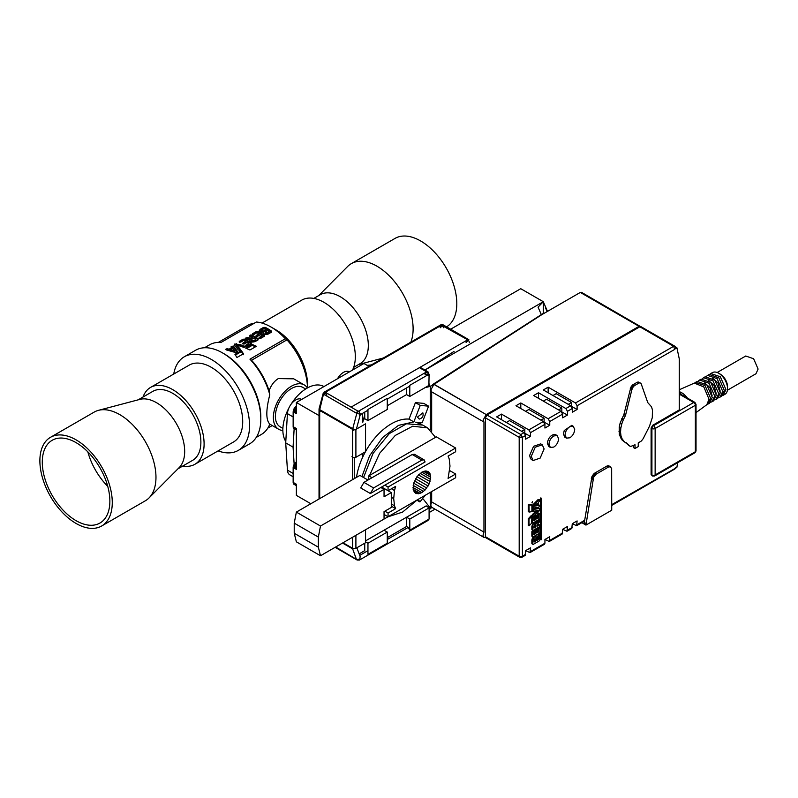 <?xml version="1.0" encoding="UTF-8"?>
<svg xmlns="http://www.w3.org/2000/svg" width="798" height="798" viewBox="0 0 798 798"><rect width="100%" height="100%" fill="white"/><g stroke="black" fill="none" stroke-linecap="round" stroke-linejoin="round"><path stroke-width="1.2" d="M42.314 460.785A47.78 27.581 60 0 1 52.189 440.277A47.78 27.581 60 0 1 89.556 453.663A47.78 27.581 60 0 1 109.845 502.531A47.78 27.581 60 0 1 99.969 523.039A47.78 27.581 60 0 1 62.593 509.643A47.78 27.581 60 0 1 42.314 460.785M112.249 504.027A51.192 29.556 60 0 1 101.675 525.992A51.192 29.556 60 0 1 61.636 511.648A51.192 29.556 60 0 1 39.9 459.289A51.192 29.556 60 0 1 50.483 437.324A51.192 29.556 60 0 1 90.523 451.668A51.192 29.556 60 0 1 112.249 504.027M50.483 437.324L94.184 412.097A51.192 29.556 60 0 1 98.453 410.342A51.192 29.556 60 0 1 136.747 429.314A51.192 29.556 60 0 1 155.949 478.79A51.192 29.556 60 0 1 149.027 497.942A51.192 29.556 60 0 1 145.376 500.765L101.675 525.992M98.453 410.342L139.929 399.369A39.82 22.992 60 0 1 169.725 414.122A39.82 22.992 60 0 1 184.657 452.616A39.82 22.992 60 0 1 179.271 467.498L149.027 497.942M177.974 468.805L192.637 460.336A39.82 22.992 -120 0 0 200.867 443.249A39.82 22.992 -120 0 0 183.959 402.531A39.82 22.992 -120 0 0 152.817 391.369L138.164 399.838M182.852 465.992A44.369 25.616 -120 0 0 194.912 464.276L233.525 441.982A44.369 25.616 -120 0 0 240.318 434.172A44.369 25.616 -120 0 0 228.777 383.509A44.369 25.616 -120 0 0 189.156 365.145L150.543 387.429A44.369 25.616 -120 0 0 143.75 395.249A44.369 25.616 -120 0 0 143.032 397.025M194.912 464.276A44.369 25.616 -120 0 0 201.704 456.466A44.369 25.616 -120 0 0 190.163 405.803A44.369 25.616 -120 0 0 150.543 387.429M218.103 450.89A54.035 31.202 -120 0 0 238.363 450.361A54.035 31.202 -120 0 0 246.632 440.845A54.035 31.202 -120 0 0 232.577 379.14A54.035 31.202 -120 0 0 184.318 356.766A54.035 31.202 -120 0 0 176.049 366.282A54.035 31.202 -120 0 0 173.735 374.043M285.794 441.503A34.015 19.631 -60 0 1 288.846 408.097M291.021 404.327A34.015 19.631 -60 0 1 306.901 388.237A34.015 19.631 -60 0 1 323.05 386.102L323.988 386.551M230.732 349.594L234.911 350.901L232.836 348.377L230.732 349.594L230.732 350.522L234.911 351.828L234.911 350.901M262.093 330.861L263.879 330.971L266.033 329.764A51.76 29.885 -120 0 0 266.003 329.744A51.76 29.885 -120 0 0 263.968 328.636L262.093 329.724L262.093 330.861L262.093 329.724M269.096 331.679A51.76 29.885 -120 0 0 267.43 330.601L265.534 331.699L265.534 332.706L267.2 332.776L269.096 331.679L269.096 332.616L267.2 333.704L265.534 333.634L265.534 332.626M265.534 331.699L265.534 332.706M266.033 329.764L266.033 330.691L263.879 331.898L262.093 331.788L262.093 330.651M282.891 428.406L280.088 426.78A22.743 13.127 -60 0 1 276.607 408.566A22.743 13.127 -60 0 1 291.46 388.526A22.743 13.127 -60 0 1 302.831 387.399L305.624 389.015M236.697 344.995L243.929 347.389L245.654 346.761L240.238 344.616L234.742 344.018L234.323 344.906L238.243 349.843C239.58 350.671 240.318 350.522 240.457 349.384L236.697 344.995L236.697 345.923L240.457 350.322M234.323 344.906L234.742 344.018L234.742 344.945L236.388 344.646L244.846 346.97L244.846 346.033M251.171 343.868A50.623 29.227 -120 0 0 247.35 341.434A50.623 29.227 -120 0 0 244.806 340.068L244.806 339.14A51.76 29.885 60 0 1 247.35 340.507A51.76 29.885 60 0 1 251.22 342.97L251.22 343.838L251.22 342.97L251.22 343.838L247.27 346.123L245.864 346.033L248.786 344.387L248.786 343.459L245.864 345.145L245.864 346.033M239.44 342.232L243.031 340.157L244.806 340.068M250.103 337.015C249.545 336.108 250.143 335.759 251.909 335.978A50.623 29.227 60 0 1 254.452 337.335A50.623 29.227 60 0 1 258.133 339.679L258.133 338.751A51.76 29.885 -120 0 0 254.452 336.407A51.76 29.885 -120 0 0 251.909 335.04C250.153 334.831 249.545 335.17 250.103 336.088A51.76 29.885 60 0 1 252.417 337.315L250.891 338.192L247.53 337.574L245.335 338.192L248.677 339.749L250.003 339.549L249.654 340.277M245.335 339.13L247.53 338.502L250.891 339.12L252.417 338.242L252.417 337.315M231.151 347.489L233.415 346.98L237.345 352.177M227.34 348.756L227.34 349.684L229.106 350.093L232.038 348.407L232.038 347.479L229.106 349.165L227.34 348.756C225.644 348.975 225.385 349.384 226.572 349.993L235.25 352.447L236.777 352.187L237.345 351.24L233.415 346.043L231.151 346.551L232.038 347.479M259.37 331.11L260.178 329.335L263.46 327.439L265.225 327.35A51.76 29.885 60 0 1 267.769 328.716A51.76 29.885 60 0 1 271.43 331.05L271.43 331.978A50.623 29.227 -120 0 0 267.769 329.644A50.623 29.227 -120 0 0 265.225 328.287L265.225 327.35M260.178 330.262L263.46 328.367L265.225 328.287M264.427 336.227A50.623 29.227 -120 0 0 260.607 333.783A50.623 29.227 -120 0 0 258.063 332.417L258.063 331.489A51.76 29.885 60 0 1 260.607 332.856A51.76 29.885 60 0 1 264.477 335.33L264.477 336.197L264.477 335.33L264.477 336.197L260.527 338.472L259.131 338.382L262.053 336.746L262.053 335.808L259.131 337.494L259.131 338.382M252.697 334.581L256.298 332.507L258.063 332.417M352.477 370.102A44.369 25.616 -120 0 0 323.958 302.322A44.369 25.616 -120 0 0 301.774 300.118L262.013 323.08M276.098 329.953L270.871 326.931L276.098 329.953A44.369 25.616 60 0 1 307.469 384.287L307.469 387.928A49.486 28.568 -120 0 0 286.951 339.838L285.345 338.741A51.76 29.885 -120 0 0 270.871 326.931L270.871 326.931A51.76 29.885 -120 0 0 256.387 322.023L220.996 342.452A51.76 29.885 -120 0 0 209.595 344.806L204.478 347.758M242.941 344.038L245.694 342.452L245.694 341.514L242.841 343.17L242.841 343.988L244.238 344.008L247.101 342.362A51.76 29.885 -120 0 1 248.786 343.459M244.806 339.14L243.031 339.22L239.26 341.394L239.26 342.162L240.717 342.113L243.659 340.407A51.76 29.885 -120 0 1 245.654 341.494A51.76 29.885 -120 0 1 245.694 341.514M258.063 331.489L256.298 331.569L252.527 333.744L252.527 334.512L253.973 334.462L256.926 332.756A51.76 29.885 -120 0 1 258.901 333.843A51.76 29.885 -120 0 1 258.961 333.873L256.108 335.519L256.108 336.337L257.505 336.367L260.357 334.711A51.76 29.885 -120 0 1 262.053 335.808M282.861 430.451A25.596 14.783 -60 0 1 278.662 429.264A25.596 14.783 -60 0 1 274.741 408.746A25.596 14.783 -60 0 1 291.46 386.192A25.596 14.783 -60 0 1 304.257 384.925A25.596 14.783 -60 0 1 307.39 387.968M256.238 437.414L261.355 434.461A51.76 29.885 60 0 0 269.794 424.137C265.844 419.997 265.844 410.202 269.794 394.751L269.076 390.811C271.061 385.284 274.133 381.215 278.293 378.591L293.714 378.831L304.257 384.925M234.941 354.362L236.956 357.494L243.41 353.773L241.395 350.631L234.941 354.362M249.944 349.993L256.397 346.272L252.178 344.407L245.724 348.137L249.944 349.993M184.318 356.766L195.58 350.262A54.035 31.202 60 0 1 222.602 352.945L224.208 353.873A51.76 29.885 60 0 1 260.816 417.264L260.816 419.12A54.035 31.202 60 0 1 249.624 443.858L238.363 450.361M269.794 394.751A51.76 29.885 -120 0 0 249.954 359.17L285.345 338.741M271.43 332.187L268.148 334.073C265.006 334.841 263.47 334.202 263.539 332.148L263.27 332.776M260.178 329.335L259.25 330.671L261.644 332.257L263.539 332.148L263.539 333.075M256.108 335.519L256.108 336.337L256.108 335.519M258.133 339.858L258.133 338.751L258.133 339.858L255.27 341.514C251.699 342.601 249.944 341.953 250.003 339.549L250.003 340.477M242.841 343.17L242.841 343.988L242.841 343.17M236.777 352.187L237.345 351.818M224.208 353.873L222.602 352.945A54.035 31.202 60 0 1 260.816 419.12M446.601 326.841A51.192 29.556 -120 0 0 434.641 252.318A51.192 29.556 -120 0 0 395.02 238.412L351.32 263.639A51.192 29.556 -120 0 0 347.659 266.462L318.711 295.599M410.84 342.143A51.192 29.556 -120 0 0 390.95 277.544A51.192 29.556 -120 0 0 351.32 263.639M353.654 367.379L360.078 363.669A39.82 22.992 -120 0 0 351.08 305.514A39.82 22.992 -120 0 0 320.257 294.701L313.833 298.412M107.75 486.351A47.78 27.581 60 0 1 87.84 451.887M294.143 428.755L293.066 447.129L294.143 464.266M349.434 371.858L349.334 371.798A11.721 6.763 120 0 0 337.514 378.741M301.654 399.449L301.554 399.389A11.721 6.763 120 0 0 292.786 402.252A11.721 6.763 120 0 0 287.43 413.643L285.714 442.88L287.43 470.152A11.721 6.763 -60 0 0 289.834 474.86L293.145 476.775M293.066 447.129L285.714 442.88M252.088 339.03C251.39 340.297 252.088 340.746 254.193 340.387L255.829 339.439A51.76 29.885 -120 0 0 253.724 338.083L252.088 339.03L251.599 340.636M255.829 339.439L255.829 340.377L254.193 341.315C252.088 341.674 251.39 341.225 252.088 339.958M254.193 341.315L254.193 340.387M246.672 348.526L252.178 345.344L255.49 346.791M235.4 355.04L241.395 351.569L243.41 354.721M256.208 336.387L258.961 334.801L258.961 333.873M254.253 323.25A49.486 28.568 -120 0 0 247.729 325.414L218.323 342.392M286.951 339.838L251.56 360.277L249.954 359.17M269.076 390.811A49.486 28.568 -120 0 0 251.56 360.277M252.178 345.344L252.178 344.407M239.26 341.394L239.26 342.162L239.26 341.394M250.891 339.12L250.891 338.192M225.754 349.444L226.572 349.993M233.415 346.98L233.415 346.043M229.106 350.093L229.106 349.165M241.395 351.569L241.395 350.631M252.527 333.744L252.527 334.512L252.527 333.744M542.6 313.794L432.436 384.676M432.436 385.244L432.436 385.753L432.436 385.244M326.931 395.06L324.188 392.167L440.825 324.826L467.708 339.798L351.07 407.14L419.439 367.659L426.681 371.838L425.075 374.631A2.274 1.317 -60 0 1 426.062 372.337A2.274 1.317 -60 0 1 427.818 371.728A2.274 1.317 -60 0 1 428.287 372.776M357.165 411.209A2.274 1.317 60 0 1 358.92 411.818A2.274 1.317 60 0 1 359.918 414.102A2.274 1.317 60 0 1 359.449 415.15M427.818 375.668A2.274 1.317 -120 0 0 428.287 374.631A2.274 1.317 -120 0 0 427.299 372.337A2.274 1.317 -120 0 0 425.543 371.728M406.571 387.938L406.571 394.601L387.269 405.743L406.571 394.601L409.793 396.456L428.885 385.434L429.095 374.162L409.793 385.314L409.793 396.456M362.332 413.484L362.332 420.147L364.746 418.751L362.332 420.147L362.332 422.002M362.332 453.583L362.332 457.952L362.332 453.583M365.544 540.894L426.202 505.872L429.095 507.917L409.793 519.069L406.571 517.204L365.544 540.894L384.047 530.211L387.269 532.067L367.958 543.219L367.958 554.361L387.269 543.219L387.269 532.067M430.282 386.362L430.282 429.823M430.282 492.366L430.282 508.057M429.095 512.565L435 509.154M543.318 313.794L543.318 301.714L424.935 370.063L454.052 351.399M450.68 329.195L520.765 288.696L543.288 301.704L538.061 307.15L541.323 314.621M520.785 288.716L543.318 301.714M469.314 342.581A2.274 1.317 -120 0 0 468.326 340.297A2.274 1.317 -120 0 0 466.571 339.689M362.282 552.016L364.746 550.65L364.746 543.219M365.544 541.822L367.958 543.219M356.487 429.095L356.556 428.556A2.274 1.317 180 0 1 355.898 429.434A2.274 1.317 180 0 1 353.414 429.713A2.274 1.317 180 0 1 352.008 428.506M352.008 456.366A2.274 1.317 0 0 0 353.414 457.583A2.274 1.317 0 0 0 355.898 457.294A2.274 1.317 0 0 0 356.556 456.366M323.719 393.205L319.739 409.643L352.726 428.686A2.274 0.788 14.9 0 0 356.038 429.334M323.818 394.372L356.796 413.414L352.726 428.686M352.676 479.588L352.676 429.434A2.274 1.317 -60 0 0 353.145 430.471A2.274 1.317 -60 0 1 352.676 429.434A2.274 1.317 -60 0 1 352.776 428.716A2.274 1.317 120 0 0 352.676 429.434L319.699 410.391L321.674 410.761A2.274 1.317 180 0 1 319.699 410.391A2.274 1.317 180 0 1 319.03 409.464L319.03 499.019M356.696 414.102A2.274 1.317 -60 0 1 357.694 411.818A2.274 1.317 -60 0 1 359.449 411.209A2.274 1.317 120 0 0 357.694 411.818A2.274 1.317 120 0 0 356.696 414.102M326.462 392.167A2.274 1.317 120 0 0 323.808 394.392A2.274 1.317 120 0 1 326.462 392.167M547.498 311.38L543.288 301.704M539.548 501.234C540.176 499.698 539.947 499.299 538.869 500.027L533.104 505.862L533.104 508.077L538.869 507.249L539.548 505.264L538.331 505.483L538.331 502.401L539.548 501.234M538.061 499.558L539.737 499.668L538.061 499.558L532.296 505.393L532.296 507.608L531.857 506.76M532.655 507.219L533.104 508.077M539.089 504.994L538.331 504.875M537.224 503.478L534.361 506.241L537.224 505.693L537.224 503.478M535.159 505.473L536.416 505.234L536.416 504.256M537.224 505.693L536.416 505.234M531.059 504.545L528.236 504.855L528.236 511.368L529.054 511.957M529.034 505.314L529.144 512.067L531.887 511.648L531.887 505.134L528.236 504.855M541.423 539.667L541.712 498.301L541.423 539.667M536.366 523.318C533.493 523.288 532.256 524.426 532.655 526.74L532.655 529.752A1.117 0.648 120 0 0 533.453 530.211L539.139 526.929A1.167 0.668 120 0 0 539.139 525.024L537.034 526.241L537.034 524.645L539.139 522.301A1.197 0.688 120 0 0 539.887 521.244A1.197 0.688 120 0 0 539.697 520.316L536.366 523.318L534.361 522.191M538.899 519.847A1.197 0.688 120 0 0 538.889 519.847A1.197 0.688 120 0 0 538.899 519.847L539.697 520.316A1.197 0.688 120 0 0 539.697 520.306L538.889 519.847L535.558 522.86M533.912 527.119L535.029 526.471L535.029 524.745L535.837 525.214C534.909 524.186 534.271 524.555 533.912 526.321L533.912 528.047L535.837 526.939L535.528 524.515M539.717 524.974L538.919 524.505A1.167 0.668 120 0 0 538.331 524.565L537.034 525.313M533.283 522.82L539.149 519.438A1.147 0.658 120 0 0 539.957 518.032L539.957 514.052A0.938 0.539 120 0 0 538.63 514.82L538.63 517.932L536.775 519.009L536.775 515.987A0.908 0.519 120 0 0 535.488 516.735L535.488 519.747L533.952 520.635L533.952 517.553A0.908 0.519 120 0 0 532.665 518.291L532.665 522.461A0.868 0.509 120 0 0 533.283 522.82L531.857 526.271L531.857 529.293A1.117 0.648 120 0 0 532.086 529.802L532.894 530.271M532.655 526.74L531.857 526.271M535.837 526.939L535.029 526.471M531.638 523.269L531.887 516.216L531.079 515.747L528.236 518.86L528.236 525.373L529.034 525.842L531.638 523.269M531.887 516.216L529.034 519.328L529.034 525.842M535.508 539.219A1.077 0.618 120 0 0 533.992 540.096L533.992 542.091L535.508 541.214L535.508 539.219L534.75 538.78M536.047 537.413C534.61 536.376 533.483 537.353 532.655 540.336L532.655 543.797A1.147 0.658 120 0 0 533.473 544.256L539.139 540.984A1.147 0.658 120 0 0 539.947 539.588L539.249 534.74L536.047 537.413L534.879 536.456M538.67 537.403A1.337 0.768 120 0 0 538.401 536.795A1.337 0.768 120 0 0 537.373 537.154A1.337 0.768 120 0 0 536.785 538.49L536.785 540.475L538.67 539.388L538.67 537.403L537.872 536.934A1.337 0.768 120 0 0 537.862 536.795M539.249 534.74L537.872 534.161M536.296 535.069L535.308 536.715M535.239 536.954C533.802 535.917 532.675 536.884 531.857 539.867L531.857 543.328A1.147 0.658 120 0 0 532.096 543.857L532.894 544.316M533.992 541.164L534.7 540.745L534.7 538.8M536.785 539.548L537.872 538.919L537.872 536.934M532.655 540.336L531.857 539.867M535.508 541.214L534.7 540.745M538.67 539.388L537.872 538.919M535.967 515.528A0.908 0.519 120 0 0 534.69 516.266L534.69 519.279L533.952 519.707M535.488 519.747L534.69 519.279M533.144 517.094A0.908 0.519 120 0 0 533.044 516.745L533.762 517.144M532.755 516.635A0.908 0.519 120 0 0 531.887 517.613M531.887 522.181A0.868 0.509 120 0 0 532.047 522.401L532.845 522.86M539.149 513.593A0.938 0.539 120 0 0 537.822 514.361L537.822 517.473L536.775 518.082M538.63 517.932L537.822 517.473M533.732 509.383L533.134 511.378L538.161 510.311L533.134 515.039C532.505 516.595 532.705 517.034 533.732 516.356L539.388 510.7L539.947 509.274L539.388 508.506L533.732 509.383L532.924 508.915L532.336 510.92L531.887 510.67M539.947 509.274L538.58 508.047L532.924 508.915M539.149 508.815L538.58 508.047L539.149 508.815M532.037 510.88L533.134 511.378M536.485 510.67L532.336 514.57C531.697 516.126 531.897 516.565 532.924 515.887M533.134 515.039L532.336 514.57M532.076 516.246L533.732 516.356M538.141 527.508A0.938 0.539 120 0 0 537.822 528.346L537.822 531.458L536.765 532.067M538.62 531.927L536.765 533.004L536.765 529.982A0.908 0.519 120 0 0 535.488 530.72L535.488 533.742L533.942 534.63L533.942 531.548A0.908 0.519 120 0 0 532.655 532.286L532.655 536.456A0.868 0.509 120 0 0 533.273 536.815L539.139 533.423A1.147 0.658 120 0 0 539.947 532.027L539.947 528.047A0.938 0.539 120 0 0 538.62 528.815L538.62 531.927L537.822 531.458M535.957 529.523A0.908 0.519 120 0 0 534.68 530.261L534.68 533.273L533.942 533.702M535.488 533.742L534.68 533.273M533.134 531.089A0.908 0.519 120 0 0 531.857 531.827L531.857 535.987A0.868 0.509 120 0 0 532.037 536.386L532.845 536.855M532.545 502.072L531.897 502.81L532.545 502.072M532.386 502.9L532.386 501.413L532.386 502.9M673.632 346.392L674.739 349.374L675.936 347.679L674.859 346.232A2.274 1.317 120 0 0 673.632 346.392L675.198 346.831L673.632 346.302L575.498 402.96L548.146 387.17L548.146 392.746M548.815 446.521L547.348 443.369C548.136 438.162 550.55 435.159 554.58 434.361L555.627 434.691M541.393 498.441L541.393 539.687L540.585 539.219L540.585 497.982L541.712 498.261L540.585 497.982M531.588 459.638L530.451 458.571L529.643 455.439L533.593 446.301L540.705 443.878M564.904 437.234L563.428 434.072L564.236 430.531L571.727 425.414M635.028 448.476L635.028 444.755L630.55 446.511L622.151 440.107L619.358 434.8L619.208 427.259L620.156 423.03L623.876 414.581L630.939 387.03L632.654 384.905L637.393 382.162L638.619 382.082L641.123 383.629L647.786 402.631L651.497 406.79L652.445 409.923L652.295 417.643L649.512 426.172L643.228 438.591L641.412 440.975L638.24 442.9L638.24 446.611L635.028 448.476L633.413 447.548L633.413 445.683M679.268 394.132L693.751 402.491L653.522 425.713A2.274 1.317 60 0 1 655.138 428.506L655.138 474.95A2.274 1.317 60 0 1 654.659 475.987L652.385 475.987L651.108 474.481L651.108 428.037L652.724 425.254L679.268 409.923L679.268 358.841L676.884 347.699L675.726 348.656M674.739 349.374L577.104 405.743L577.104 409.464L572.276 412.247L572.276 408.536L570.67 405.743L543.318 389.953L548.146 387.17M567.458 411.319L567.458 415.03L562.63 417.823L562.63 414.102L561.014 411.319L533.672 395.529L538.49 392.746L565.842 408.536L567.458 411.319L572.276 408.536M520.795 408.536L520.795 402.96L548.146 418.751L549.752 421.534L549.752 425.254L544.934 428.037L544.934 424.327L543.318 421.534L528.845 429.893L501.493 414.102L501.493 419.678M544.934 424.327L530.451 432.686L530.451 436.396L525.623 439.179L525.623 435.469L524.017 432.686L496.665 416.895L501.493 414.102M524.017 432.686L520.795 434.541L522.401 437.324L519.189 437.324L520.795 434.541L522.411 437.324L522.411 556.216A2.274 1.317 60 0 1 521.932 557.263L525.154 555.408L525.623 550.65L530.451 547.857L529.982 552.615L525.623 550.65M530.451 551.578L544.934 543.219L544.934 539.498L549.752 536.715L549.283 541.473L544.934 539.498M549.283 541.473L562.161 534.042L562.63 529.283L567.458 526.5L566.979 531.259L562.63 529.283M566.979 531.259L571.807 528.466L572.276 523.707L577.104 520.924L576.635 525.683L572.276 523.707M577.104 524.635L584.695 520.256L591.986 476.396L594.719 473.114L606.919 466.072L608.954 465.842L611.657 468.316L611.727 510.221L585.951 525.104L593.592 477.324L596.335 474.042L608.525 467L610.56 466.77M611.727 504.655L676.854 467.438L677.682 462.7M569.872 426.641L573.283 426.302L574.69 429.434C574.41 432.985 572.794 435.768 569.872 437.793L566.45 438.132L565.044 435C565.323 431.459 566.939 428.666 569.872 426.641M531.259 456.366L535.229 447.209L542.241 444.775L544.126 448.935L540.156 458.092L533.144 460.536L531.259 456.366M553.782 435.937L557.194 435.598L558.61 438.72C558.321 442.272 556.715 445.055 553.782 447.079L550.371 447.419L548.954 444.296C549.243 440.745 550.849 437.952 553.782 435.937M581.892 292.956L580.326 292.427L541.712 314.721L433.833 384.446M423.588 499.478L430.541 508.386L431.987 507.418M430.541 508.386L429.095 510.022M359.15 553.872L362.332 552.036M365.544 451.728L365.544 423.858L355.898 429.434L355.898 457.294L365.544 451.728M355.898 535.318L355.898 548.326L365.544 542.75L365.544 529.742M359.918 414.102L356.796 413.414L356.696 412.247M409.793 519.069L409.793 530.211L408.177 527.428L406.571 526.5L406.571 517.204M387.269 537.643L406.571 526.5M356.487 477.394A50.055 28.898 -60 0 1 362.332 457.952A50.055 28.898 120 0 1 365.394 451.808M421.933 424.656L415.748 422.172L422.172 422.75L428.606 406.162L423.778 403.379L415.419 402.631L409.025 419.12A50.055 28.898 120 0 0 365.544 451.538M319.699 498.63L319.699 410.391A2.274 1.317 120 0 0 320.168 411.429M319.649 408.476L319.739 409.643M323.13 393.534L324.606 391.978L325.913 391.938M356.846 547.777L360.107 556.405L359.918 559.009L356.796 559.578L335.689 546.979M354.282 478.66L354.282 457.683M361.943 476.586L369.544 455.848L382.621 437.523L398.481 425.374L413.853 421.903L409.025 419.12M415.419 402.631L420.247 405.414L413.853 421.903M428.606 406.162L420.247 405.414M416.975 500.226L419.928 501.932L425.304 495.249M418.142 499.378L419.928 501.932M352.656 548.884L342.532 543.039L352.656 548.884L356.247 558.849M355.898 548.386L352.606 548.834L356.038 548.236M319.03 415.578L296.367 402.491L296.367 413.643L293.145 411.788L293.145 426.641L296.367 428.506L296.367 469.374L293.145 467.518L293.145 482.381L296.367 484.236L296.367 495.378L310.841 503.738M296.367 402.491L363.938 363.479L367.16 365.344L371.379 364.915M359.918 559.009A2.274 1.317 -120 0 1 359.449 560.046L427.818 520.575A2.274 1.317 -120 0 0 428.287 519.528L429.095 519.069L429.095 507.917M419.249 419.08L417.464 417.105L422.85 412.845C423.678 416.047 422.481 418.132 419.249 419.08M293.145 482.381L293.215 483.069L296.367 484.885M293.215 483.069L296.367 485.773M296.367 461.942L294.093 464.346L293.145 467.518M296.367 468.576L293.215 466.75M293.145 426.641L293.215 427.329L296.367 429.154M293.215 427.329L296.367 430.042M296.367 406.212L294.093 408.616L293.145 411.788M296.367 412.845L293.215 411.02M440.356 327.719L443.099 324.826A2.274 1.317 120 0 0 441.354 325.434A2.274 1.317 120 0 0 440.356 327.719A2.274 1.317 -60 0 1 441.962 324.936L325.325 392.277L358.302 411.319L426.681 371.838A2.274 1.317 120 0 1 427.818 371.728L420.107 367.279M545.493 307.699L547.079 311.619M433.464 384.716L430.142 386.431L428.985 383.569M430.142 386.431L425.005 387.668M293.395 483.658L296.367 485.374M296.367 467.668L293.395 465.952M293.395 427.928L296.367 429.643M296.367 411.938L293.395 410.222M367.958 420.606L387.269 409.464L387.269 398.312L367.958 409.464L367.958 420.606L364.746 418.751L364.746 412.087M640.614 326.861L639.048 326.332L486.211 414.571L483.149 420.047L483.957 422.042L483.957 532.106L482.99 535.318L483.937 537.403L485.593 537.463M483.957 532.106L431.668 501.922L430.701 505.134L431.648 507.219L483.907 537.393M433.833 384.137L486.211 414.571L433.922 384.387L430.86 389.863L431.668 391.858L483.957 422.042M363.559 477.513L373.025 453.434L389.324 433.593L406.541 423.768L422.75 425.095L427.578 427.878L435.518 437.334L436.336 436.865L455.638 448.007L455.638 451.728L448.087 456.087L449.214 458.94L450.002 466.122L448.087 478.381L455.638 474.012L455.638 477.733L388.067 516.745L384.047 514.421M368.496 479.748L368.766 475.877L371.978 477.733M435.518 437.334L369.574 475.409L379.678 453.244L395.289 435.419L412.646 426.232L427.578 427.878M425.075 374.631L429.095 374.162M295.739 462.371L296.367 462.74M295.739 406.641L296.367 407.01M293.694 484.127L296.367 485.673M296.367 466.68L293.694 465.134M293.694 428.396L296.367 429.942M296.367 410.95L293.694 409.404M640.515 326.572L581.463 292.317M431.668 501.922L431.668 491.568M431.668 431.189L431.668 391.858M417.294 499.867L402.551 512.097L387.808 516.895M295.14 462.94L296.367 463.648M295.14 407.199L296.367 407.918M296.367 465.653L294.093 464.346M296.367 409.923L294.093 408.616M362.771 422.252L364.746 414.741M368.766 479.588L368.766 478.551M369.574 475.409L368.766 475.877M294.582 463.598L296.367 464.636M294.582 407.868L296.367 408.905M641.412 327.32L639.846 326.791L487.009 415.03L485.403 417.823L485.403 536.715L485.872 537.752L519.658 557.263A2.274 1.317 120 0 1 519.189 556.216A2.274 1.317 0 0 0 522.411 556.216L525.623 554.361M676.884 347.699L675.627 346.97M541.393 539.687L541.712 498.261M631.437 386.232L633.043 387.16L631.876 389.673L630.26 388.746M632.016 385.504L633.622 386.441L633.043 387.16M630.939 387.03L632.545 387.958M630.54 387.888L632.146 388.816M623.876 414.581L625.482 415.509L631.876 389.673M621.732 418.751L623.338 419.678L625.482 415.509M620.156 423.03L621.762 423.967L623.338 419.678M619.208 427.259L620.814 428.187L621.762 423.967M618.939 431.239L620.545 432.167L620.814 428.187M619.358 434.8L620.964 435.728L620.545 432.167M620.445 437.803L622.051 438.73L620.964 435.728M622.151 440.107L623.757 441.035L622.051 438.73M624.405 441.613L623.757 441.035M628.425 445.274L630.041 446.212L626.011 442.551M630.55 446.511L630.041 446.212M638.619 382.082L640.724 383.24M638.031 382.033L640.225 383.01M637.393 382.162L639.647 382.96M636.734 382.471L639.008 383.09M633.323 384.437L634.929 385.364L638.34 383.399M632.654 384.905L634.26 385.833L634.929 385.364M633.622 386.441L634.26 385.833M608.335 465.703L609.951 466.631M607.647 465.783L609.263 466.71M606.919 466.072L608.525 467M594.719 473.114L596.335 474.042M593.931 473.733L595.547 474.66M593.193 474.501L594.799 475.428M592.535 475.409L594.141 476.336M591.986 476.396L593.592 477.324M591.577 477.423L593.183 478.351M591.318 478.451L592.924 479.379M584.695 520.256L584.345 522.471L585.951 523.398M544.934 543.219L544.455 544.256L529.982 552.615M524.675 433.224L530.451 436.396M506.321 422.461L509.533 420.606L524.825 429.434L524.825 433.144M530.451 432.686L528.845 429.893M520.795 402.96L515.967 405.743L543.318 421.534M543.987 422.082L549.752 425.254M544.126 422.002L544.126 418.282L528.845 409.464L525.623 411.319M561.682 411.868L567.458 415.03M561.822 411.778L561.822 408.067L546.54 399.239L543.318 401.105M538.49 398.312L538.49 392.746M571.328 406.292L577.104 409.464M552.974 395.529L556.196 393.673L571.478 402.491L571.478 406.212M577.104 405.743L575.498 402.96M367.958 480.057L359.918 475.409L296.367 512.097L294.223 523.139L294.223 533.254L296.367 541.822L320.497 555.757L384.047 519.069L384.047 511.638L391.289 507.458L391.289 492.595L381.634 487.019L388.067 490.74L395.628 486.371L394.501 490.531L391.469 488.775M391.289 497.234L393.703 498.63L394.501 490.531M391.289 503.967L394.501 505.812L393.703 498.63M391.289 506.161L395.628 508.665L394.501 505.812M395.628 508.665L388.067 513.024L384.855 511.169M449.573 470.511L455.638 474.012M424.127 459.857L421.853 460.087L373.594 487.947L370.372 493.523L360.716 487.947L363.938 482.371L412.207 454.511L414.481 454.281L424.127 459.857L425.075 461.942L384.855 485.164L388.067 487.019L455.638 448.007M584.375 522.301L583.428 521.752M584.345 522.321L584.345 524.176L585.951 525.104M525.623 435.469L522.411 437.324L519.189 437.324L519.189 556.216L485.403 536.715M524.825 429.434L521.603 431.289M544.126 418.282L540.904 420.147M561.822 408.067L558.61 409.923M571.478 402.491L568.256 404.357M418.471 493.772L421.853 492.595L425.244 489.862L429.214 483.807L430.701 477.264L430.032 473.743L428.117 471.538L425.244 470.98L421.853 472.157L416.935 476.715L413.683 483.189L413.174 489.383L415.598 493.214L418.471 493.772L413.683 491.009M388.067 490.74L388.067 487.019M388.067 516.745L388.067 513.024M421.873 497.224L373.574 525.114M384.855 514.89L384.047 515.348M370.372 493.523L384.855 485.164M581.872 522.66L584.345 524.176M681.991 394.94A20.479 11.82 -120 0 0 679.268 392.516M687.467 398.102A14.793 8.539 -120 0 0 680.066 391.958L679.268 391.638M696.026 412.596L706.809 404.726L709.033 399.249L703.816 386.92L694.32 383.1L679.268 389.773M487.009 415.03L520.795 434.541L519.348 437.234M413.174 489.383L420.127 493.393M421.853 492.595L413.005 487.488M296.367 512.097L320.497 526.032L384.047 489.344L380.826 487.488M423.578 491.398L413.174 485.393M384.047 489.344L384.047 496.775L391.289 492.595M320.497 555.757L318.352 547.189L294.223 533.254M320.497 526.032L318.352 537.074L318.352 547.189M294.223 523.139L318.352 537.074M414.501 492.296L416.935 493.713M425.244 489.862L413.683 483.189M426.77 488.037L414.501 480.945M428.117 485.992L415.598 478.76M429.214 483.807L416.935 476.715M707.188 404.416L708.045 404.047L710.639 398.312L705.053 385.584L695.537 382.372L694.779 382.92M708.045 404.047L709.661 403.12L712.245 397.384L706.789 384.796L697.143 381.444L695.537 382.372M430.032 481.563L418.471 474.89M430.531 479.359L420.127 473.354M712.155 395.828L709.951 387.589L704.704 382.92M430.701 477.264L421.853 472.157M430.531 475.369L423.578 471.359M710.749 402.212L712.065 401.723L714.659 395.998L709.073 383.269L699.557 380.048L698.469 380.945M712.065 401.723L713.681 400.796L716.275 395.06L710.809 382.471L701.163 379.12L699.557 380.048M430.032 473.743L425.244 470.98M429.214 472.456L426.77 471.039M716.175 393.504L713.971 385.264L708.724 380.606M714.769 399.898L716.095 399.399L718.679 393.673L713.093 380.945L703.577 377.723L702.489 378.631M716.095 399.399L717.701 398.471L720.295 392.746L714.828 380.147L705.183 376.796L703.577 377.723M720.195 391.18L718 382.94L712.744 378.282M718.789 397.574L720.115 397.075L722.709 391.349L717.113 378.621L707.597 375.399L706.509 376.307M720.115 397.075L721.721 396.147L724.315 390.421L718.848 377.823L709.213 374.471L707.597 375.399M722.469 395.599L723.327 395.219L725.921 389.494L720.335 376.766L710.819 373.544L710.06 374.102M718.689 373.235L720.295 374.162A10.234 5.915 -120 0 1 727.537 386.701L727.537 388.566A12.519 7.222 -120 0 0 718.689 373.235A12.519 7.222 -120 0 0 712.424 372.616L710.819 373.544M727.397 390.242L755.975 373.743L758.1 369.055L753.631 358.751L745.741 356.008L717.163 372.506M723.327 395.219L724.943 394.292A12.519 7.222 -120 0 0 727.537 388.566M444.167 326.202L443.099 324.826L439.768 326.202L441.633 324.547L443.109 324.826A2.274 1.317 120 0 0 441.962 324.936L443.578 327.719M466.102 342.581L468.845 339.689A2.274 1.317 120 0 0 467.089 340.297A2.274 1.317 120 0 0 466.102 342.581M293.145 416.945L287.43 413.643M293.145 473.453L287.43 470.152M267.2 333.704L267.2 332.776M264.148 331.769L264.148 330.841M236.388 344.646L236.388 343.709M243.031 340.157L243.031 339.22M251.909 335.978L251.909 335.04M247.53 338.502L247.53 337.574M263.46 328.367L263.46 327.439M256.298 332.507L256.298 331.569M319.799 409.673A2.274 1.317 120 0 0 319.699 410.391A2.274 1.317 120 0 1 319.799 409.673M533.104 505.862L532.296 505.393M529.034 511.827L528.236 511.368M531.638 504.875L530.84 504.416M532.655 529.752L531.857 529.293M539.139 525.024L538.331 524.565M529.283 518.78L528.476 518.321M529.034 519.328L528.236 518.86M532.655 543.797L531.857 543.328M535.488 516.735L534.69 516.266M532.665 518.291L531.887 517.842M532.665 522.461L531.887 522.012M538.63 514.82L537.822 514.361M538.62 528.815L537.822 528.346M535.488 530.72L534.68 530.261M532.655 532.286L531.857 531.827M532.655 536.456L531.857 535.987M562.63 414.102L549.752 421.534M549.752 540.426L562.63 532.994M567.458 530.211L572.276 527.428M675.248 467.977L675.248 467.957A2.274 1.317 -120 0 1 674.779 469.024L675.886 467.409M651.108 428.037L651.916 428.506A2.274 1.317 -60 0 1 653.522 425.713L652.724 425.254M408.177 527.428L387.269 539.498M367.958 550.65L359.728 555.398M352.676 537.174L352.676 548.326L343.02 542.75M428.287 519.528L409.793 530.211M355.898 548.326A2.274 1.317 180 0 1 352.676 548.326A2.274 1.317 120 0 0 352.786 548.944M359.449 560.046L357.165 560.046A2.274 1.317 -60 0 1 356.796 559.578M580.326 292.427L639.048 326.332M652.385 475.987A2.274 1.317 -60 0 1 651.916 474.95L651.916 428.506A2.274 1.317 0 0 0 655.138 428.506L695.357 405.284A2.274 1.317 -120 0 0 693.751 402.491A2.274 1.317 -60 0 1 694.888 402.382L679.268 393.364M651.108 474.481L651.916 474.95A2.274 1.317 0 0 0 655.138 474.95L695.357 451.728L695.357 405.284A2.274 1.317 0 0 0 696.026 404.357L694.888 402.382M561.014 411.319L548.146 418.751M570.67 405.743L565.842 408.536M485.403 417.823L519.189 437.324M639.846 326.791L673.632 346.302M654.659 475.987L694.888 452.765A2.274 1.317 -120 0 0 695.357 451.728A2.274 1.317 0 0 0 696.026 450.8L696.026 404.357M412.207 454.511L421.853 460.087M373.594 487.947L363.938 482.371M265.195 333.115L265.195 332.187M261.664 331.23L261.664 330.292M269.794 424.137L278.662 429.264M358.531 364.566L383.389 357.983M267.809 428.107L272.238 425.553M360.257 414.671L367.958 410.232M387.269 399.08L409.793 386.082M439.768 326.202L441.234 324.636L443.099 324.826C441.234 324.207 440.097 324.866 439.688 326.791M360.506 413.773L356.526 428.666M319.699 411.07L319.03 409.464M532.835 508.027L532.027 507.558M529.144 512.067L528.336 511.608M531.777 504.895L530.979 504.436M536.585 515.578L535.777 515.109M539.767 513.623L538.959 513.164M539.737 508.545L538.929 508.077M536.575 529.573L535.777 529.104M533.752 531.139L532.944 530.67M539.757 527.618L538.949 527.159M573.283 426.302L571.667 425.374M542.241 444.775L540.635 443.838M557.194 435.598L555.588 434.671M319.06 408.815L323.13 393.544M421.144 424.167L418.042 422.381M357.165 560.046L335.12 547.318M427.818 520.575L428.875 519.189M427.818 371.728L428.785 374.561M550.371 447.419L548.755 446.491M533.144 460.536L531.528 459.608M566.45 438.132L564.844 437.204M674.779 469.024L611.727 505.423M584.565 521.104L576.635 525.683M521.932 557.263L519.658 557.263M674.779 346.182L640.994 326.681M694.888 452.765L696.026 450.8M468.845 339.689L443.099 324.826"/></g></svg>
